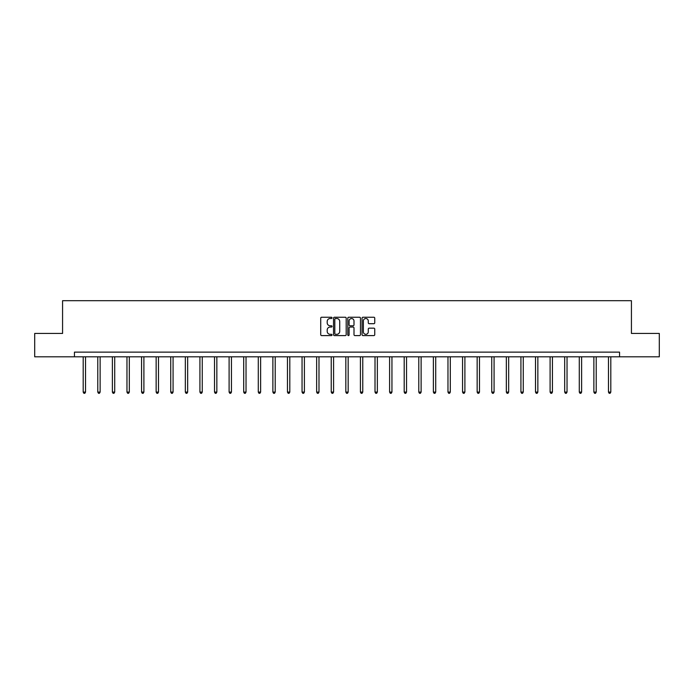 <?xml version="1.0" encoding="UTF-8"?>
<svg xmlns="http://www.w3.org/2000/svg" width="694" height="694" viewBox="0 0 694 694"><rect width="100%" height="100%" fill="white"/><g stroke="black" fill="none" stroke-linecap="round" stroke-linejoin="round"><path stroke-width="1.04" d="M332.036 317.878A0.642 0.642 0 0 0 331.394 317.236L321.634 317.236A0.92 0.92 0 0 0 320.723 318.147L320.723 334.673A0.92 0.92 0 0 0 321.634 335.592L331.394 335.592A0.642 0.642 0 0 0 332.036 334.95A0.642 0.642 0 0 0 331.394 334.308L330.127 334.308A2.941 2.941 0 0 1 327.195 331.368L327.195 329.997A2.941 2.941 0 0 1 330.127 327.056L331.394 327.056A0.642 0.642 0 0 0 332.036 326.414A0.642 0.642 0 0 0 331.394 325.772L330.127 325.772A2.941 2.941 0 0 1 327.195 322.831L327.195 321.452A2.941 2.941 0 0 1 330.127 318.52L331.394 318.52A0.642 0.642 0 0 0 332.036 317.878M373.832 323.708A0.92 0.92 0 0 0 374.751 322.788L374.751 318.147A0.92 0.92 0 0 0 373.832 317.236L362.997 317.236A0.92 0.92 0 0 0 362.077 318.147L362.077 334.673A0.92 0.92 0 0 0 362.997 335.592L373.832 335.592A0.92 0.92 0 0 0 374.751 334.673L374.751 329.077A0.92 0.92 0 0 0 373.832 328.158L369.191 328.158A0.92 0.92 0 0 0 368.28 329.077L368.28 331.853A2.455 2.455 0 0 1 365.825 334.308A2.455 2.455 0 0 1 363.361 331.853L363.361 320.975A2.455 2.455 0 0 1 365.825 318.52A2.455 2.455 0 0 1 368.28 320.975L368.28 322.788A0.92 0.92 0 0 0 369.191 323.708L373.832 323.708M74.449 356.811L34.7 356.811L34.7 333.432L62.573 333.432L62.573 300.693L631.427 300.693L631.427 333.432L659.3 333.432L659.3 356.811L619.551 356.811L619.551 352.136L74.449 352.136L74.449 356.811L619.551 356.811M346.193 318.147A0.92 0.92 0 0 0 345.282 317.236L334.447 317.236A0.92 0.92 0 0 0 333.528 318.147L333.528 334.673A0.92 0.92 0 0 0 334.447 335.592L345.282 335.592A0.92 0.92 0 0 0 346.193 334.673L346.193 318.147M348.718 317.236L359.553 317.236A0.92 0.92 0 0 1 360.472 318.147L360.472 334.673A0.92 0.92 0 0 1 359.553 335.592L354.92 335.592A0.92 0.92 0 0 1 354.001 334.673L354.001 327.976A0.92 0.92 0 0 0 353.081 327.056L350.01 327.056A0.92 0.92 0 0 0 349.091 327.976L349.091 334.95A0.642 0.642 0 0 1 348.449 335.592A0.642 0.642 0 0 1 347.807 334.95L347.807 318.147A0.92 0.92 0 0 1 348.718 317.236M335.454 318.52A0.642 0.642 0 0 0 334.812 319.162L334.812 333.667A0.642 0.642 0 0 0 335.454 334.308L336.79 334.308A2.941 2.941 0 0 0 339.722 331.368L339.722 321.452A2.941 2.941 0 0 0 336.79 318.52L335.454 318.52M354.001 321.018A2.455 2.455 0 0 0 351.546 318.563A2.455 2.455 0 0 0 349.091 321.018L349.091 324.853A0.92 0.92 0 0 0 350.01 325.772L353.081 325.772A0.92 0.92 0 0 0 354.001 324.853L354.001 321.018M83.193 356.811L83.193 392.093L85.535 392.093L85.535 356.811M85.535 392.093L84.833 393.307L83.896 393.307L83.193 392.093M97.785 356.811L97.785 392.093L100.127 392.093L100.127 356.811M100.127 392.093L99.424 393.307L98.487 393.307L97.785 392.093M112.376 356.811L112.376 392.093L114.718 392.093L114.718 356.811M114.718 392.093L114.016 393.307L113.079 393.307L112.376 392.093M126.967 356.811L126.967 392.093L129.31 392.093L129.31 356.811M129.31 392.093L128.607 393.307L127.67 393.307L126.967 392.093M141.559 356.811L141.559 392.093L143.901 392.093L143.901 356.811M143.901 392.093L143.198 393.307L142.261 393.307L141.559 392.093M156.15 356.811L156.15 392.093L158.492 392.093L158.492 356.811M158.492 392.093L157.79 393.307L156.853 393.307L156.15 392.093M170.741 356.811L170.741 392.093L173.075 392.093L173.075 356.811M173.075 392.093L172.381 393.307L171.444 393.307L170.741 392.093M185.333 356.811L185.333 392.093L187.666 392.093L187.666 356.811M187.666 392.093L186.972 393.307L186.035 393.307L185.333 392.093M199.924 356.811L199.924 392.093L202.258 392.093L202.258 356.811M202.258 392.093L201.564 393.307L200.627 393.307L199.924 392.093M214.515 356.811L214.515 392.093L216.849 392.093L216.849 356.811M216.849 392.093L216.146 393.307L215.218 393.307L214.515 392.093M229.107 356.811L229.107 392.093L231.44 392.093L231.44 356.811M231.44 392.093L230.738 393.307L229.809 393.307L229.107 392.093M243.698 356.811L243.698 392.093L246.032 392.093L246.032 356.811M246.032 392.093L245.329 393.307L244.401 393.307L243.698 392.093M258.289 356.811L258.289 392.093L260.623 392.093L260.623 356.811M260.623 392.093L259.92 393.307L258.983 393.307L258.289 392.093M272.881 356.811L272.881 392.093L275.214 392.093L275.214 356.811M275.214 392.093L274.512 393.307L273.575 393.307L272.881 392.093M287.463 356.811L287.463 392.093L289.806 392.093L289.806 356.811M289.806 392.093L289.103 393.307L288.166 393.307L287.463 392.093M302.055 356.811L302.055 392.093L304.397 392.093L304.397 356.811M304.397 392.093L303.694 393.307L302.757 393.307L302.055 392.093M316.646 356.811L316.646 392.093L318.988 392.093L318.988 356.811M318.988 392.093L318.286 393.307L317.349 393.307L316.646 392.093M331.238 356.811L331.238 392.093L333.58 392.093L333.58 356.811M333.58 392.093L332.877 393.307L331.94 393.307L331.238 392.093M345.829 356.811L345.829 392.093L348.171 392.093L348.171 356.811M348.171 392.093L347.468 393.307L346.532 393.307L345.829 392.093M360.42 356.811L360.42 392.093L362.762 392.093L362.762 356.811M362.762 392.093L362.06 393.307L361.123 393.307L360.42 392.093M375.012 356.811L375.012 392.093L377.354 392.093L377.354 356.811M377.354 392.093L376.651 393.307L375.714 393.307L375.012 392.093M389.603 356.811L389.603 392.093L391.945 392.093L391.945 356.811M391.945 392.093L391.243 393.307L390.306 393.307L389.603 392.093M404.194 356.811L404.194 392.093L406.537 392.093L406.537 356.811M406.537 392.093L405.834 393.307L404.897 393.307L404.194 392.093M418.786 356.811L418.786 392.093L421.119 392.093L421.119 356.811M421.119 392.093L420.425 393.307L419.488 393.307L418.786 392.093M433.377 356.811L433.377 392.093L435.711 392.093L435.711 356.811M435.711 392.093L435.017 393.307L434.08 393.307L433.377 392.093M447.968 356.811L447.968 392.093L450.302 392.093L450.302 356.811M450.302 392.093L449.599 393.307L448.671 393.307L447.968 392.093M462.56 356.811L462.56 392.093L464.893 392.093L464.893 356.811M464.893 392.093L464.191 393.307L463.262 393.307L462.56 392.093M477.151 356.811L477.151 392.093L479.485 392.093L479.485 356.811M479.485 392.093L478.782 393.307L477.854 393.307L477.151 392.093M491.742 356.811L491.742 392.093L494.076 392.093L494.076 356.811M494.076 392.093L493.373 393.307L492.436 393.307L491.742 392.093M506.334 356.811L506.334 392.093L508.667 392.093L508.667 356.811M508.667 392.093L507.965 393.307L507.028 393.307L506.334 392.093M520.925 356.811L520.925 392.093L523.259 392.093L523.259 356.811M523.259 392.093L522.556 393.307L521.619 393.307L520.925 392.093M535.508 356.811L535.508 392.093L537.85 392.093L537.85 356.811M537.85 392.093L537.147 393.307L536.21 393.307L535.508 392.093M550.099 356.811L550.099 392.093L552.441 392.093L552.441 356.811M552.441 392.093L551.739 393.307L550.802 393.307L550.099 392.093M564.69 356.811L564.69 392.093L567.033 392.093L567.033 356.811M567.033 392.093L566.33 393.307L565.393 393.307L564.69 392.093M579.282 356.811L579.282 392.093L581.624 392.093L581.624 356.811M581.624 392.093L580.921 393.307L579.984 393.307L579.282 392.093M593.873 356.811L593.873 392.093L596.215 392.093L596.215 356.811M596.215 392.093L595.513 393.307L594.576 393.307L593.873 392.093M608.465 356.811L608.465 392.093L610.807 392.093L610.807 356.811M610.807 392.093L610.104 393.307L609.167 393.307L608.465 392.093"/></g></svg>
